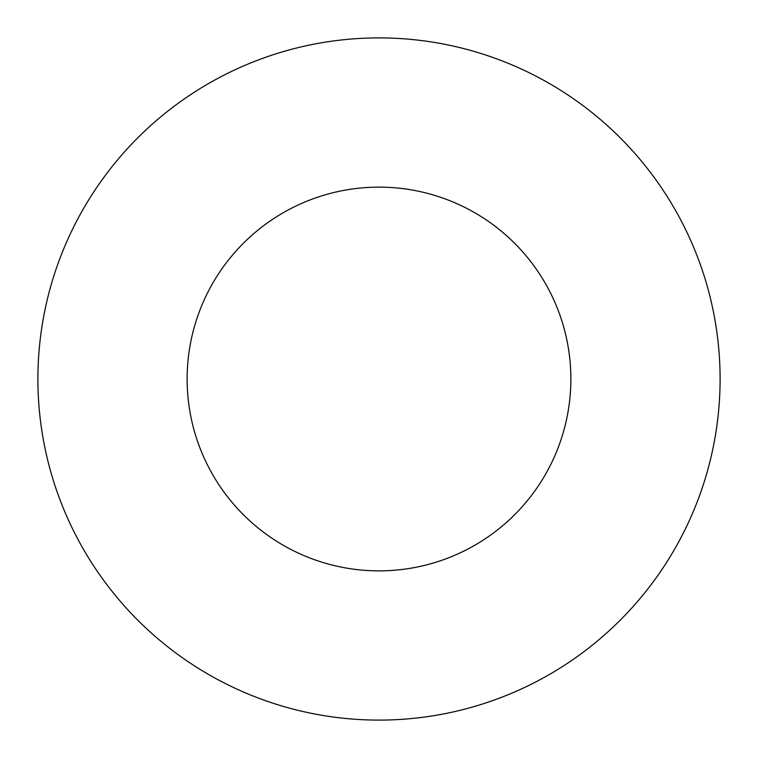 <?xml version="1.0" encoding="UTF-8"?>
<svg xmlns="http://www.w3.org/2000/svg" width="758" height="758" viewBox="0 0 758 758"><rect width="100%" height="100%" fill="white"/><g stroke="black" fill="none" stroke-linecap="round" stroke-linejoin="round"><path stroke-width="1.14" d="M570.869 379A191.869 191.869 0 0 0 379 187.131A191.869 191.869 0 0 0 187.131 379A191.869 191.869 0 0 0 379 570.869A191.869 191.869 0 0 0 570.869 379M720.1 379A341.1 341.1 0 0 0 379 37.9A341.1 341.1 0 0 0 37.9 379A341.1 341.1 0 0 0 379 720.1A341.1 341.1 0 0 0 720.1 379"/></g></svg>
